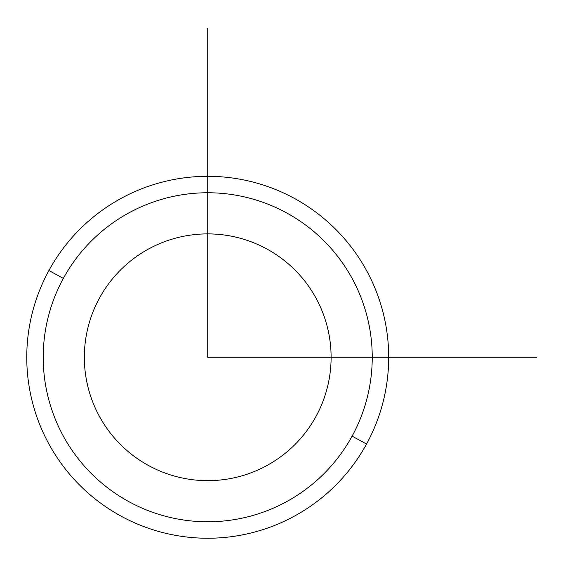 <?xml version="1.0" encoding="UTF-8"?>
<svg xmlns="http://www.w3.org/2000/svg" width="565" height="565" viewBox="0 0 565 565"><rect width="100%" height="100%" fill="white"/><g stroke="black" fill="none" stroke-linecap="round" stroke-linejoin="round"><path stroke-width="0.85" d="M99.447 298.122A123.382 123.382 0 0 1 266.878 248.996A123.382 123.382 0 0 1 316.005 416.426A123.382 123.382 0 0 1 148.574 465.553A123.382 123.382 0 0 1 99.447 298.122A123.382 123.382 0 0 0 148.574 465.553A123.382 123.382 0 0 0 316.005 416.426A123.382 123.382 0 0 0 266.878 248.996A123.382 123.382 0 0 0 99.447 298.122M352.101 436.145A164.514 164.514 0 0 1 128.855 501.649A164.514 164.514 0 0 1 63.351 278.404A164.514 164.514 0 0 1 286.596 212.899A164.514 164.514 0 0 1 352.101 436.145L366.537 444.034A180.962 180.962 0 0 1 120.967 516.085A180.962 180.962 0 0 1 48.915 270.515L63.351 278.404A164.514 164.514 0 0 0 128.855 501.649A164.514 164.514 0 0 0 352.101 436.145A164.514 164.514 0 0 0 286.596 212.899A164.514 164.514 0 0 0 63.351 278.404L48.915 270.515A180.962 180.962 0 0 1 294.485 198.463A180.962 180.962 0 0 1 366.537 444.034L352.101 436.145M366.537 444.034A180.962 180.962 0 0 0 294.485 198.463A180.962 180.962 0 0 0 48.915 270.515A180.962 180.962 0 0 0 120.967 516.085A180.962 180.962 0 0 0 366.537 444.034M207.722 28.25L207.722 357.278L536.75 357.278"/></g></svg>
